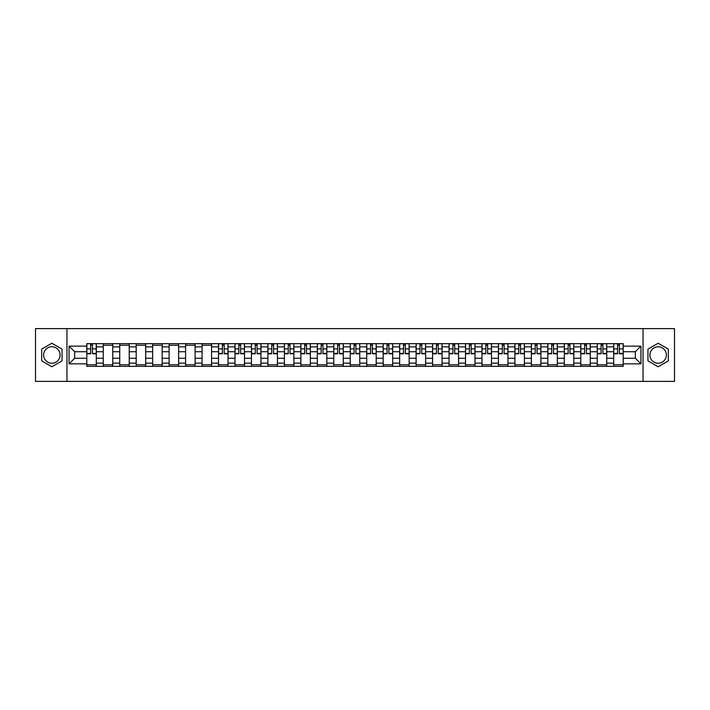 <?xml version="1.0" encoding="UTF-8"?>
<svg xmlns="http://www.w3.org/2000/svg" width="710" height="710" viewBox="0 0 710 710"><rect width="100%" height="100%" fill="white"/><g stroke="black" fill="none" stroke-linecap="round" stroke-linejoin="round"><path stroke-width="1.06" d="M51.857 363.236A8.236 8.236 0 0 1 43.629 355A8.236 8.236 0 0 1 51.857 346.764A8.236 8.236 0 0 1 60.093 355A8.236 8.236 0 0 1 51.857 363.236M658.143 363.236A8.236 8.236 0 0 1 649.907 355A8.236 8.236 0 0 1 658.143 346.764A8.236 8.236 0 0 1 666.37 355A8.236 8.236 0 0 1 658.143 363.236M643.047 381.385L674.5 381.385L674.5 328.615L35.5 328.615L35.5 381.385L643.047 381.385L643.047 328.615M103.261 366.342L103.261 346.87L96.294 346.87L96.294 366.342M96.294 346.87L96.294 343.658M103.261 346.87L103.261 343.658M112.766 343.658L112.766 366.342M119.733 366.342L119.733 343.658M129.229 343.658L129.229 366.342M136.196 366.342L136.196 343.658M145.692 343.658L145.692 366.342M152.659 366.342L152.659 343.658M162.164 343.658L162.164 366.342M169.122 366.342L169.122 343.658M178.627 343.658L178.627 366.342M185.594 366.342L185.594 343.658M195.09 343.658L195.09 366.342M202.057 366.342L202.057 343.658M211.553 343.658L211.553 366.342M218.52 366.342L218.52 343.658M228.025 343.658L228.025 366.342M234.992 366.342L234.992 343.658M244.489 343.658L244.489 366.342M251.455 366.342L251.455 343.658M260.952 343.658L260.952 366.342M267.918 366.342L267.918 343.658M277.424 343.658L277.424 366.342M284.39 366.342L284.39 343.658M293.887 343.658L293.887 366.342M300.854 366.342L300.854 343.658M310.35 343.658L310.35 366.342M317.317 366.342L317.317 343.658M326.822 343.658L326.822 366.342M333.789 366.342L333.789 343.658M343.285 343.658L343.285 366.342M350.252 366.342L350.252 343.658M359.748 343.658L359.748 366.342M366.715 366.342L366.715 343.658M376.211 343.658L376.211 366.342M383.178 366.342L383.178 343.658M392.683 343.658L392.683 366.342M399.65 366.342L399.65 343.658M409.146 343.658L409.146 366.342M416.113 366.342L416.113 343.658M425.609 343.658L425.609 366.342M432.576 366.342L432.576 343.658M442.082 343.658L442.082 366.342M449.048 366.342L449.048 343.658M458.545 343.658L458.545 366.342M465.511 366.342L465.511 343.658M475.008 343.658L475.008 366.342M481.975 366.342L481.975 343.658M491.48 343.658L491.48 366.342M498.447 366.342L498.447 343.658M507.943 343.658L507.943 366.342M514.91 366.342L514.91 343.658M524.406 343.658L524.406 366.342M531.373 366.342L531.373 343.658M540.878 343.658L540.878 366.342M547.836 366.342L547.836 343.658M557.341 343.658L557.341 366.342M564.308 366.342L564.308 343.658M573.804 343.658L573.804 366.342M580.771 366.342L580.771 343.658M590.267 343.658L590.267 366.342M597.234 366.342L597.234 343.658M606.739 343.658L606.739 366.342M613.706 366.342L613.706 343.658M613.706 358.275L606.739 358.275M597.234 358.275L590.267 358.275M580.771 358.275L573.804 358.275M564.308 358.275L557.341 358.275M547.836 358.275L540.878 358.275M531.373 358.275L524.406 358.275M514.91 358.275L507.943 358.275M498.447 358.275L491.48 358.275M481.975 358.275L475.008 358.275M465.511 358.275L458.545 358.275M449.048 358.275L442.082 358.275M432.576 358.275L425.609 358.275M416.113 358.275L409.146 358.275M399.65 358.275L392.683 358.275M383.178 358.275L376.211 358.275M366.715 358.275L359.748 358.275M350.252 358.275L343.285 358.275M333.789 358.275L326.822 358.275M317.317 358.275L310.35 358.275M300.854 358.275L293.887 358.275M284.39 358.275L277.424 358.275M267.918 358.275L260.952 358.275M251.455 358.275L244.489 358.275M234.992 358.275L228.025 358.275M218.52 358.275L211.553 358.275M202.057 358.275L195.09 358.275M185.594 358.275L178.627 358.275M169.122 358.275L162.164 358.275M152.659 358.275L145.692 358.275M136.196 358.275L129.229 358.275M119.733 358.275L112.766 358.275M103.261 358.275L96.294 358.275M613.706 351.725L606.739 351.725M597.234 351.725L590.267 351.725M580.771 351.725L573.804 351.725M564.308 351.725L557.341 351.725M547.836 351.725L540.878 351.725M531.373 351.725L524.406 351.725M514.91 351.725L507.943 351.725M498.447 351.725L491.48 351.725M481.975 351.725L475.008 351.725M465.511 351.725L458.545 351.725M449.048 351.725L442.082 351.725M432.576 351.725L425.609 351.725M416.113 351.725L409.146 351.725M399.65 351.725L392.683 351.725M383.178 351.725L376.211 351.725M366.715 351.725L359.748 351.725M350.252 351.725L343.285 351.725M333.789 351.725L326.822 351.725M317.317 351.725L310.35 351.725M300.854 351.725L293.887 351.725M284.39 351.725L277.424 351.725M267.918 351.725L260.952 351.725M251.455 351.725L244.489 351.725M234.992 351.725L228.025 351.725M218.52 351.725L211.553 351.725M202.057 351.725L195.09 351.725M185.594 351.725L178.627 351.725M169.122 351.725L162.164 351.725M152.659 351.725L145.692 351.725M136.196 351.725L129.229 351.725M119.733 351.725L112.766 351.725M103.261 351.725L96.294 351.725M74.656 358.275L86.797 358.275L86.797 351.725L74.656 351.725L74.656 358.275L69.065 363.866L69.065 346.134L86.797 346.134L86.797 351.725M623.202 351.725L623.202 358.275L635.343 358.275L635.343 351.725L623.202 351.725L623.202 343.658L86.797 343.658L86.797 346.134M623.202 346.134L640.935 346.134L640.935 363.866L623.202 363.866L623.202 358.275M86.797 358.275L86.797 366.342L623.202 366.342L623.202 363.866M86.797 363.866L69.065 363.866M66.953 381.385L66.953 328.615M62.045 349.116L51.857 343.241L41.677 349.116L41.677 360.884L51.857 366.759L62.045 360.884L62.045 349.116M668.323 349.116L658.143 343.241L647.955 349.116L647.955 360.884L658.143 366.759L668.323 360.884L668.323 349.116M96.294 364.762L86.797 364.762M90.649 345.237L92.442 345.237M112.766 364.762L103.261 364.762M103.261 345.237L112.766 345.237M129.229 364.762L119.733 364.762M119.733 345.237L129.229 345.237M145.692 364.762L136.196 364.762M136.196 345.237L145.692 345.237M162.164 364.762L152.659 364.762M152.659 345.237L162.164 345.237M178.627 364.762L169.122 364.762M169.122 345.237L178.627 345.237M195.09 364.762L185.594 364.762M185.594 345.237L195.09 345.237M211.553 364.762L202.057 364.762M202.057 345.237L211.553 345.237M228.025 364.762L218.52 364.762M222.372 345.237L224.174 345.237M244.489 364.762L234.992 364.762M238.844 345.237L240.637 345.237M260.952 364.762L251.455 364.762M255.307 345.237L257.1 345.237M277.424 364.762L267.918 364.762M271.77 345.237L273.572 345.237M293.887 364.762L284.39 364.762M288.242 345.237L290.035 345.237M310.35 364.762L300.854 364.762M304.705 345.237L306.498 345.237M326.822 364.762L317.317 364.762M321.168 345.237L322.961 345.237M343.285 364.762L333.789 364.762M337.64 345.237L339.433 345.237M359.748 364.762L350.252 364.762M354.104 345.237L355.896 345.237M376.211 364.762L366.715 364.762M370.567 345.237L372.359 345.237M392.683 364.762L383.178 364.762M387.039 345.237L388.832 345.237M409.146 364.762L399.65 364.762M403.502 345.237L405.295 345.237M425.609 364.762L416.113 364.762M419.965 345.237L421.758 345.237M442.082 364.762L432.576 364.762M436.428 345.237L438.23 345.237M458.545 364.762L449.048 364.762M452.9 345.237L454.693 345.237M475.008 364.762L465.511 364.762M469.363 345.237L471.156 345.237M491.48 364.762L481.975 364.762M485.826 345.237L487.628 345.237M507.943 364.762L498.447 364.762M502.298 345.237L504.091 345.237M524.406 364.762L514.91 364.762M518.761 345.237L520.554 345.237M540.878 364.762L531.373 364.762M535.225 345.237L537.017 345.237M557.341 364.762L547.836 364.762M551.697 345.237L553.489 345.237M573.804 364.762L564.308 364.762M568.16 345.237L569.952 345.237M590.267 364.762L580.771 364.762M584.623 345.237L586.416 345.237M606.739 364.762L597.234 364.762M601.086 345.237L602.888 345.237M623.202 364.762L613.706 364.762M617.558 345.237L619.351 345.237M69.065 346.134L74.656 351.725M635.343 358.275L640.935 363.866M635.343 351.725L640.935 346.134M92.442 353.784L92.442 343.755L96.24 343.755L96.24 353.784L92.442 353.784M90.649 345.131L92.442 345.131M93.977 343.755L86.851 343.755L86.851 353.784L90.649 353.784L90.649 343.755L89.123 343.755M224.174 353.784L224.174 343.755L227.972 343.755L227.972 353.784L224.174 353.784M222.372 345.131L224.174 345.131M225.7 343.755L218.573 343.755L218.573 353.784L222.372 353.784L222.372 343.755L220.845 343.755M240.637 353.784L240.637 343.755L244.435 343.755L244.435 353.784L240.637 353.784M238.844 345.131L240.637 345.131M242.163 343.755L235.045 343.755L235.045 353.784L238.844 353.784L238.844 343.755L237.309 343.755M257.1 353.784L257.1 343.755L260.898 343.755L260.898 353.784L257.1 353.784M255.307 345.131L257.1 345.131M258.635 343.755L251.509 343.755L251.509 353.784L255.307 353.784L255.307 343.755L253.781 343.755M273.572 353.784L273.572 343.755L277.37 343.755L277.37 353.784L273.572 353.784M271.77 345.131L273.572 345.131M275.098 343.755L267.972 343.755L267.972 353.784L271.77 353.784L271.77 343.755L270.244 343.755M290.035 353.784L290.035 343.755L293.833 343.755L293.833 353.784L290.035 353.784M288.242 345.131L290.035 345.131M291.561 343.755L284.444 343.755L284.444 353.784L288.242 353.784L288.242 343.755L286.707 343.755M306.498 353.784L306.498 343.755L310.297 343.755L310.297 353.784L306.498 353.784M304.705 345.131L306.498 345.131M308.033 343.755L300.907 343.755L300.907 353.784L304.705 353.784L304.705 343.755L303.179 343.755M322.961 353.784L322.961 343.755L326.769 343.755L326.769 353.784L322.961 353.784M321.168 345.131L322.961 345.131M324.497 343.755L317.37 343.755L317.37 353.784L321.168 353.784L321.168 343.755L319.642 343.755M339.433 353.784L339.433 343.755L343.232 343.755L343.232 353.784L339.433 353.784M337.64 345.131L339.433 345.131M340.96 343.755L333.833 343.755L333.833 353.784L337.64 353.784L337.64 343.755L336.105 343.755M355.896 353.784L355.896 343.755L359.695 343.755L359.695 353.784L355.896 353.784M354.104 345.131L355.896 345.131M357.432 343.755L350.305 343.755L350.305 353.784L354.104 353.784L354.104 343.755L352.568 343.755M372.359 353.784L372.359 343.755L376.167 343.755L376.167 353.784L372.359 353.784M370.567 345.131L372.359 345.131M373.895 343.755L366.768 343.755L366.768 353.784L370.567 353.784L370.567 343.755L369.04 343.755M388.832 353.784L388.832 343.755L392.63 343.755L392.63 353.784L388.832 353.784M387.039 345.131L388.832 345.131M390.358 343.755L383.231 343.755L383.231 353.784L387.039 353.784L387.039 343.755L385.503 343.755M405.295 353.784L405.295 343.755L409.093 343.755L409.093 353.784L405.295 353.784M403.502 345.131L405.295 345.131M406.821 343.755L399.703 343.755L399.703 353.784L403.502 353.784L403.502 343.755L401.966 343.755M421.758 353.784L421.758 343.755L425.556 343.755L425.556 353.784L421.758 353.784M419.965 345.131L421.758 345.131M423.293 343.755L416.166 343.755L416.166 353.784L419.965 353.784L419.965 343.755L418.438 343.755M438.23 353.784L438.23 343.755L442.028 343.755L442.028 353.784L438.23 353.784M436.428 345.131L438.23 345.131M439.756 343.755L432.63 343.755L432.63 353.784L436.428 353.784L436.428 343.755L434.902 343.755M454.693 353.784L454.693 343.755L458.491 343.755L458.491 353.784L454.693 353.784M452.9 345.131L454.693 345.131M456.219 343.755L449.102 343.755L449.102 353.784L452.9 353.784L452.9 343.755L451.365 343.755M471.156 353.784L471.156 343.755L474.954 343.755L474.954 353.784L471.156 353.784M469.363 345.131L471.156 345.131M472.691 343.755L465.565 343.755L465.565 353.784L469.363 353.784L469.363 343.755L467.837 343.755M487.628 353.784L487.628 343.755L491.426 343.755L491.426 353.784L487.628 353.784M485.826 345.131L487.628 345.131M489.154 343.755L482.028 343.755L482.028 353.784L485.826 353.784L485.826 343.755L484.3 343.755M504.091 353.784L504.091 343.755L507.89 343.755L507.89 353.784L504.091 353.784M502.298 345.131L504.091 345.131M505.618 343.755L498.491 343.755L498.491 353.784L502.298 353.784L502.298 343.755L500.763 343.755M520.554 353.784L520.554 343.755L524.353 343.755L524.353 353.784L520.554 353.784M518.761 345.131L520.554 345.131M522.09 343.755L514.963 343.755L514.963 353.784L518.761 353.784L518.761 343.755L517.226 343.755M537.017 353.784L537.017 343.755L540.825 343.755L540.825 353.784L537.017 353.784M535.225 345.131L537.017 345.131M538.553 343.755L531.426 343.755L531.426 353.784L535.225 353.784L535.225 343.755L533.698 343.755M553.489 353.784L553.489 343.755L557.288 343.755L557.288 353.784L553.489 353.784M551.697 345.131L553.489 345.131M555.016 343.755L547.889 343.755L547.889 353.784L551.697 353.784L551.697 343.755L550.161 343.755M569.952 353.784L569.952 343.755L573.751 343.755L573.751 353.784L569.952 353.784M568.16 345.131L569.952 345.131M571.479 343.755L564.361 343.755L564.361 353.784L568.16 353.784L568.16 343.755L566.624 343.755M586.416 353.784L586.416 343.755L590.214 343.755L590.214 353.784L586.416 353.784M584.623 345.131L586.416 345.131M587.951 343.755L580.824 343.755L580.824 353.784L584.623 353.784L584.623 343.755L583.096 343.755M602.888 353.784L602.888 343.755L606.686 343.755L606.686 353.784L602.888 353.784M601.086 345.131L602.888 345.131M604.414 343.755L597.288 343.755L597.288 353.784L601.086 353.784L601.086 343.755L599.559 343.755M619.351 353.784L619.351 343.755L623.149 343.755L623.149 353.784L619.351 353.784M617.558 345.131L619.351 345.131M620.877 343.755L613.759 343.755L613.759 353.784L617.558 353.784L617.558 343.755L616.023 343.755M597.234 346.87L590.267 346.87M580.771 346.87L573.804 346.87M564.308 346.87L557.341 346.87M547.836 346.87L540.878 346.87M531.373 346.87L524.406 346.87M514.91 346.87L507.943 346.87M498.447 346.87L491.48 346.87M481.975 346.87L475.008 346.87M465.511 346.87L458.545 346.87M449.048 346.87L442.082 346.87M432.576 346.87L425.609 346.87M416.113 346.87L409.146 346.87M399.65 346.87L392.683 346.87M383.178 346.87L376.211 346.87M366.715 346.87L359.748 346.87M350.252 346.87L343.285 346.87M333.789 346.87L326.822 346.87M317.317 346.87L310.35 346.87M300.854 346.87L293.887 346.87M284.39 346.87L277.424 346.87M267.918 346.87L260.952 346.87M251.455 346.87L244.489 346.87M234.992 346.87L228.025 346.87M218.52 346.87L211.553 346.87M202.057 346.87L195.09 346.87M185.594 346.87L178.627 346.87M169.122 346.87L162.164 346.87M152.659 346.87L145.692 346.87M136.196 346.87L129.229 346.87M119.733 346.87L112.766 346.87M613.706 346.87L606.739 346.87M597.234 363.13L590.267 363.13M580.771 363.13L573.804 363.13M564.308 363.13L557.341 363.13M547.836 363.13L540.878 363.13M531.373 363.13L524.406 363.13M514.91 363.13L507.943 363.13M498.447 363.13L491.48 363.13M481.975 363.13L475.008 363.13M465.511 363.13L458.545 363.13M449.048 363.13L442.082 363.13M432.576 363.13L425.609 363.13M416.113 363.13L409.146 363.13M399.65 363.13L392.683 363.13M383.178 363.13L376.211 363.13M366.715 363.13L359.748 363.13M350.252 363.13L343.285 363.13M333.789 363.13L326.822 363.13M317.317 363.13L310.35 363.13M300.854 363.13L293.887 363.13M284.39 363.13L277.424 363.13M267.918 363.13L260.952 363.13M251.455 363.13L244.489 363.13M234.992 363.13L228.025 363.13M218.52 363.13L211.553 363.13M202.057 363.13L195.09 363.13M185.594 363.13L178.627 363.13M169.122 363.13L162.164 363.13M152.659 363.13L145.692 363.13M136.196 363.13L129.229 363.13M119.733 363.13L112.766 363.13M103.261 363.13L96.294 363.13M613.706 363.13L606.739 363.13M92.442 353.42L96.24 353.42M92.442 348.885L96.24 348.885M86.851 353.42L90.649 353.42M86.851 348.885L90.649 348.885M224.174 353.42L227.972 353.42M224.174 348.885L227.972 348.885M218.573 353.42L222.372 353.42M218.573 348.885L222.372 348.885M240.637 353.42L244.435 353.42M240.637 348.885L244.435 348.885M235.045 353.42L238.844 353.42M235.045 348.885L238.844 348.885M257.1 353.42L260.898 353.42M257.1 348.885L260.898 348.885M251.509 353.42L255.307 353.42M251.509 348.885L255.307 348.885M273.572 353.42L277.37 353.42M273.572 348.885L277.37 348.885M267.972 353.42L271.77 353.42M267.972 348.885L271.77 348.885M290.035 353.42L293.833 353.42M290.035 348.885L293.833 348.885M284.444 353.42L288.242 353.42M284.444 348.885L288.242 348.885M306.498 353.42L310.297 353.42M306.498 348.885L310.297 348.885M300.907 353.42L304.705 353.42M300.907 348.885L304.705 348.885M322.961 353.42L326.769 353.42M322.961 348.885L326.769 348.885M317.37 353.42L321.168 353.42M317.37 348.885L321.168 348.885M339.433 353.42L343.232 353.42M339.433 348.885L343.232 348.885M333.833 353.42L337.64 353.42M333.833 348.885L337.64 348.885M355.896 353.42L359.695 353.42M355.896 348.885L359.695 348.885M350.305 353.42L354.104 353.42M350.305 348.885L354.104 348.885M372.359 353.42L376.167 353.42M372.359 348.885L376.167 348.885M366.768 353.42L370.567 353.42M366.768 348.885L370.567 348.885M388.832 353.42L392.63 353.42M388.832 348.885L392.63 348.885M383.231 353.42L387.039 353.42M383.231 348.885L387.039 348.885M405.295 353.42L409.093 353.42M405.295 348.885L409.093 348.885M399.703 353.42L403.502 353.42M399.703 348.885L403.502 348.885M421.758 353.42L425.556 353.42M421.758 348.885L425.556 348.885M416.166 353.42L419.965 353.42M416.166 348.885L419.965 348.885M438.23 353.42L442.028 353.42M438.23 348.885L442.028 348.885M432.63 353.42L436.428 353.42M432.63 348.885L436.428 348.885M454.693 353.42L458.491 353.42M454.693 348.885L458.491 348.885M449.102 353.42L452.9 353.42M449.102 348.885L452.9 348.885M471.156 353.42L474.954 353.42M471.156 348.885L474.954 348.885M465.565 353.42L469.363 353.42M465.565 348.885L469.363 348.885M487.628 353.42L491.426 353.42M487.628 348.885L491.426 348.885M482.028 353.42L485.826 353.42M482.028 348.885L485.826 348.885M504.091 353.42L507.89 353.42M504.091 348.885L507.89 348.885M498.491 353.42L502.298 353.42M498.491 348.885L502.298 348.885M520.554 353.42L524.353 353.42M520.554 348.885L524.353 348.885M514.963 353.42L518.761 353.42M514.963 348.885L518.761 348.885M537.017 353.42L540.825 353.42M537.017 348.885L540.825 348.885M531.426 353.42L535.225 353.42M531.426 348.885L535.225 348.885M553.489 353.42L557.288 353.42M553.489 348.885L557.288 348.885M547.889 353.42L551.697 353.42M547.889 348.885L551.697 348.885M569.952 353.42L573.751 353.42M569.952 348.885L573.751 348.885M564.361 353.42L568.16 353.42M564.361 348.885L568.16 348.885M586.416 353.42L590.214 353.42M586.416 348.885L590.214 348.885M580.824 353.42L584.623 353.42M580.824 348.885L584.623 348.885M602.888 353.42L606.686 353.42M602.888 348.885L606.686 348.885M597.288 353.42L601.086 353.42M597.288 348.885L601.086 348.885M619.351 353.42L623.149 353.42M619.351 348.885L623.149 348.885M613.759 353.42L617.558 353.42M613.759 348.885L617.558 348.885"/></g></svg>

